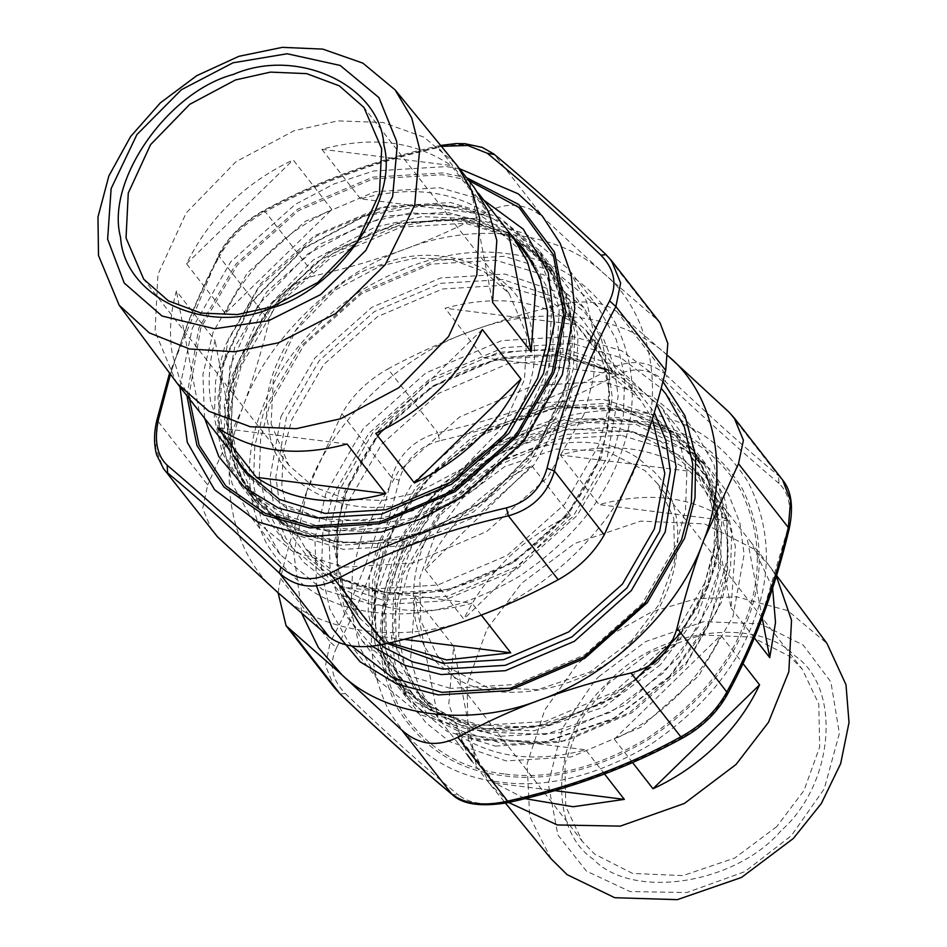 <?xml version="1.0" encoding="UTF-8"?>
<svg xmlns="http://www.w3.org/2000/svg" width="947" height="947" viewBox="0 0 947 947"><rect width="100%" height="100%" fill="white"/><g stroke="black" fill="none" stroke-linecap="round" stroke-linejoin="round"><path stroke-width="0.71" stroke-dasharray="4.74 3.55" d="M707.243 587.625L673.66 645.688L617.184 695.938L548.929 725.035L485.184 728.894L429.926 710.061L406.583 691.417L388.59 667.173L377.249 638.692L373.082 607.856L383.973 546.952L417.556 488.889L474.033 438.639L542.288 409.542L606.033 405.683L661.278 424.516L684.634 443.16L702.627 467.404L713.955 495.885L718.134 526.71L707.243 587.625M708.072 586.986L674.169 645.57L617.184 696.282L548.313 725.639L483.988 729.533L435.951 714.878L396.485 682.302L379.262 651.643L371.366 616.698L372.704 580.535L381.854 545.934L415.757 487.35L472.742 436.638L541.613 407.281L605.926 403.386L653.975 418.041L693.441 450.618L710.664 481.277L718.56 516.222L717.222 552.385L708.072 586.986M704.84 582.855L670.949 641.439L613.964 692.15L545.093 721.507L480.768 725.402L432.72 710.747L393.265 678.17L376.03 647.511L368.146 612.567L369.484 576.403L378.634 541.802L412.525 483.219L469.523 432.507L538.393 403.15L602.706 399.255L650.755 413.91L690.221 446.487L707.445 477.146L715.328 512.09L713.991 548.254L704.84 582.855M635.863 679.212L595.497 705.491L552.314 723.011L509.995 731.048L471.523 730.35L420.137 714.689L377.924 679.839L359.493 647.038L351.053 609.667L352.485 570.982L362.275 533.966L398.533 471.298L459.496 417.059L533.161 385.666L601.961 381.499L653.347 397.16L695.56 432.01L713.991 464.811L722.431 502.182L720.998 540.867L711.209 577.883L680.822 633.01M351.633 645.961L348.259 641.829L329.84 609.028L321.4 571.657L322.832 532.972L332.622 495.956L368.868 433.288L429.831 379.049L503.496 347.644L572.296 343.477L620.427 357.504L661.16 388.27M372.088 646.185L345.099 614.852L330.361 575.314L328.917 532.403L338.979 490.984L372.881 432.4L429.867 381.688L498.738 352.331L563.051 348.437L615.68 365.589L656.721 404.345M576.19 324.726C539.743 299.82 496.027 294.316 445.066 308.225L576.19 324.726L614.875 374.314C578.428 349.407 534.712 343.903 483.751 357.812L445.066 308.225M340.932 586.726C377.391 611.632 421.107 617.136 472.068 603.227L340.932 586.726L379.617 636.313L389.785 642.883M481.325 615.1L472.068 603.227M404.049 639.379L379.617 636.313M483.751 357.812L614.875 374.314M280.951 416.609L314.854 358.025L371.84 307.313L440.71 277.956L505.023 274.062L560.79 293.073L584.346 311.871L602.505 336.339L613.94 365.08L618.154 396.189L607.157 457.661L573.266 516.245L516.281 566.957L447.41 596.314L383.085 600.197L327.331 581.198L303.774 562.388L285.615 537.932L274.18 509.19L269.966 478.069L280.951 416.609M264.592 408.773L300.85 346.105L361.813 291.865L435.478 260.461L504.278 256.294L555.664 271.967L597.877 306.816L616.308 339.618L624.748 376.989L623.315 415.674L613.526 452.69L577.268 515.346L516.316 569.597L442.64 600.99L373.84 605.157L322.454 589.484L280.241 554.646L261.81 521.844L253.37 484.473L254.802 445.788L264.592 408.773M583.873 414.668L547.615 477.335L486.651 531.575L412.987 562.98L344.187 567.146L292.801 551.474L250.588 516.624L232.157 483.834L223.717 446.451L225.149 407.766L234.939 370.762L271.197 308.095L332.148 253.843L405.825 222.45L474.625 218.284L526.011 233.956L568.224 268.806L586.655 301.596L595.095 338.979L593.662 377.664L583.873 414.668M567.513 406.831L533.611 465.415L476.625 516.127L407.755 545.484L343.441 549.378L295.393 534.735L255.927 502.159L238.703 471.488L230.808 436.555L232.157 400.38L241.307 365.779L275.198 307.195L332.184 256.483L401.055 227.138L465.379 223.243L513.416 237.886L552.882 270.463L570.106 301.134L578.001 336.067L576.664 372.23L567.513 406.831M564.282 402.7L530.391 461.284L473.405 511.996L404.535 541.353L340.21 545.247L292.173 530.604L252.707 498.027L235.483 467.356L227.588 432.424L228.925 396.248L238.076 361.647L271.978 303.064L328.964 252.352L397.835 223.007L462.148 219.112L510.196 233.755L549.662 266.332L566.886 297.003L574.782 331.935L573.432 368.099L564.282 402.7M562.175 401.694L528.592 459.745L472.103 510.007L403.86 539.092L340.115 542.951L284.858 524.117L261.514 505.485L243.521 481.242L232.181 452.761L228.014 421.924L238.904 361.008L272.487 302.957L328.964 252.695L397.219 223.61L460.964 219.751L516.21 238.585L539.565 257.217L557.558 281.46L568.887 309.941L573.065 340.778L562.175 401.694M776.753 826.624L734.872 857.994L682.953 875.608L632.572 873.43L594.621 854.111L582.18 841.196L565.761 806.489L564.921 763.507L580.558 720.146L607.82 683.959L649.701 652.59L701.62 634.964L752.001 637.142L789.952 656.46L802.393 669.387L818.812 704.095L819.664 747.076L804.027 790.437L776.753 826.624M780.932 830.85C735.038 884.51 631.838 900.088 593.272 859.178C545.721 827.37 553.19 730.954 606.873 683.864C652.767 630.193 755.966 614.615 794.521 655.537C842.084 687.344 834.603 783.761 780.932 830.85M669.825 676.703L613.348 718.998L543.341 742.768L475.394 739.832L424.22 713.778L407.447 696.353L385.299 649.547L384.162 591.591L405.245 533.114L442.012 484.319L498.489 442.012L568.508 418.254L636.455 421.19L687.629 447.244L704.402 464.669L726.538 511.475L727.687 569.431L706.592 627.908L669.825 676.703M669.257 676.643L613.549 718.371L544.478 741.809L477.454 738.92L426.967 713.221L394.721 669.056L386.648 639.864L385.559 607.607L404.582 541.909L444.522 486.853L500.229 445.126L569.301 421.687L636.337 424.576L686.812 450.275L719.057 494.441L727.13 523.644L728.219 555.889L709.196 621.587L669.257 676.643M660.485 664.723L604.008 707.018L533.99 730.776L466.042 727.841L414.869 701.798L398.095 684.373L375.959 637.568L374.811 579.611L395.905 521.134L432.672 472.34L489.149 430.033L559.156 406.275L627.103 409.211L678.277 435.265L695.051 452.69L717.199 499.483L718.335 557.452L697.252 615.929L660.485 664.723M657.976 662.178L602.268 703.917L533.197 727.355L466.173 724.455L415.686 698.756L383.44 654.59L375.367 625.399L374.278 593.153L393.301 527.443L433.241 472.387L488.948 430.66L558.02 407.222L625.044 410.122L675.531 435.821L707.776 479.975L715.849 509.178L716.938 541.424L697.915 607.122L657.976 662.178M631.685 640.693L589.803 672.062L537.884 689.676L487.504 687.498L449.553 668.18L437.112 655.265L420.693 620.545L419.841 577.575L435.49 534.203L462.752 498.015L504.633 466.646L556.552 449.032L606.932 451.21L644.883 470.529L657.325 483.444L673.743 518.151L674.595 561.133L658.958 604.506L631.685 640.693M632.632 640.788C586.738 694.447 483.538 710.025 444.983 669.115C397.42 637.295 404.902 540.879 458.573 493.789C504.467 440.13 607.678 424.552 646.233 465.462C693.796 497.282 686.315 593.698 632.632 640.788M449.636 491.173L502.81 451.352L568.733 428.979L632.714 431.737L680.893 456.265L696.696 472.671L717.542 516.742L718.619 571.313L698.756 626.381L664.143 672.323L610.969 712.156L545.046 734.517L481.064 731.759L432.886 707.231L417.094 690.825L396.237 646.754L395.171 592.183L415.023 537.127L449.636 491.173M508.669 802.511L488.983 782.968L468.126 738.897L467.06 684.326L486.912 629.27L521.525 583.316L574.711 543.483L640.634 521.122L704.604 523.88L752.782 548.408L768.585 564.814L776.339 576.167M551.071 858.787L529.681 816.515L527.112 763.827L544.703 710.108L576.912 664.557L611.064 634.656L651.856 611.833L695.216 598.93L736.553 596.776L787.75 610.614L827.003 643.463M598.575 676.856L645.546 641.616L703.728 621.682L760.311 623.777L803.186 645.061L830.886 681.923L839.373 733.44L824.245 788.839L791.337 835.68L744.91 871.631L686.895 892.559L630.027 891.541L586.513 871.169L557.901 834.994L548.289 783.891L562.317 728.468L594.373 681.248L598.575 676.856M632.584 762.595L614.307 739.169C638.941 727.829 660.935 712.44 680.266 692.979C697.466 675.507 711.008 656.271 720.892 635.259L743.004 663.598M531.717 465.652L570.402 515.239C522.022 538.346 486.486 572.982 463.805 619.137L425.12 569.549C447.801 523.395 483.337 488.759 531.717 465.652L425.12 569.549M689.771 471.298L728.456 520.886C692.399 496.536 649.263 491.102 599.06 504.597L560.375 455.022C610.578 441.515 653.714 446.948 689.771 471.298L560.375 455.022M772.61 588.134L751.492 542.915L708.261 487.871L712.807 493.34L727.225 517.749L735.381 546.194L731.06 608.057L708.261 487.871M754.392 637.958L731.06 608.057M604.553 774.042L585.648 749.799C535.434 763.294 492.298 757.872 456.241 733.523L585.648 749.799M456.241 733.523L494.926 783.098L524.934 798.641M488.983 782.968L433.205 711.481L418.787 687.072L410.643 658.627L414.952 596.764L437.763 716.95M414.952 596.764L453.637 646.339L448.783 704.379L467.7 755.315M453.637 646.339L476.448 766.525M614.307 739.169L720.892 635.259M728.456 520.886L599.06 504.597M494.926 783.098L554.693 790.627M762.24 618.06L746.946 537.458M570.402 515.239L463.805 619.137M217.857 428.293L226.049 457.129L241.745 483.976L275.032 513.12L319.044 529.574L367.815 531.61L414.916 521.075L476.625 488.19L529.562 433.738L559.57 368.49L562.589 307.964L554.397 279.128L538.701 252.281L505.414 223.149L461.402 206.683L412.632 204.647L365.53 215.182L303.821 248.067L250.884 302.519L220.864 367.767L217.857 428.293M219.207 426.245L240.112 477.619L260.259 499.14L286.243 515.559L316.594 525.656L349.313 529.03L413.614 517.772L474.494 485.338L526.721 431.607L556.327 367.247L559.298 307.538L538.393 256.163L518.246 234.643L492.274 218.224L461.911 208.115L429.204 204.753L364.903 215.999L304.011 248.445L251.795 302.164L222.19 366.536L219.207 426.245M227.209 440.284L235.401 469.108L251.097 495.956L284.372 525.1L328.396 541.554L377.155 543.59L424.256 533.054L485.977 500.17L538.914 445.717L568.922 380.469L571.941 319.944L563.749 291.108L548.053 264.272L514.766 235.128L470.754 218.674L421.983 216.638L374.882 227.162L313.161 260.046L260.236 314.511L230.216 379.759L227.209 440.284M230.5 440.71L251.405 492.085L271.54 513.594L297.524 530.012L327.875 540.121L360.594 543.495L424.895 532.238L485.775 499.791L538.003 446.073L567.608 381.7L570.579 321.992L549.674 270.629L529.539 249.108L503.555 232.69L473.204 222.581L440.485 219.207L376.184 230.464L315.304 262.911L263.077 316.629L233.471 381.002L230.5 440.71M271.102 423.901L288.823 465.19L313.504 486.805L346.14 499.01L382.304 500.513L417.236 492.712L463 468.315L502.253 427.937L524.52 379.546L526.745 334.67L509.036 293.381L484.355 271.765L451.707 259.561L415.544 258.058L380.611 265.858L334.847 290.255L295.594 330.633L273.34 379.025L271.102 423.901M268.841 427.322C272.286 487.196 355.089 526.177 419.403 498.217C485.409 480.697 547.461 391.147 532.238 335.38C528.793 275.506 445.99 236.525 381.677 264.497C315.671 282.017 253.618 371.555 268.841 427.322M529.053 257.821L497.72 230.37L456.276 214.886L410.359 212.968L366.004 222.876L307.893 253.843L258.058 305.112L229.801 366.548L226.96 423.546L234.667 450.689L249.452 475.962L280.786 503.402L322.24 518.897L368.146 520.814L412.501 510.907L470.612 479.94L520.459 428.66L548.715 367.223L551.556 310.237L533.741 264.296M455.531 163.63L424.019 137.185L382.943 122.471L337.724 120.896L294.115 130.733L236.004 161.7L186.168 212.98L157.912 274.417L155.071 331.403L175.976 381.736M194.644 405.718L180.202 381.227L172.153 353.302C168.98 333.261 170.389 312.498 176.391 291.001L215.076 340.589C209.074 362.085 207.665 382.848 210.838 402.877L229.138 449.553M478.448 193.318L474.258 187.577M360.499 198.834L321.814 149.259C372.029 135.764 415.153 141.186 451.21 165.536L489.895 215.123C453.838 190.773 410.714 185.34 360.499 198.834L489.895 215.123M225.256 313.374L186.571 263.799C209.24 217.632 244.776 182.996 293.156 159.889L331.841 209.476C283.461 232.583 247.925 267.22 225.256 313.374L331.841 209.476M482.331 329.509L375.746 433.406M237.886 460.763L215.076 340.589M199.201 411.187L176.391 291.001M321.814 149.259L451.21 165.536M347.087 444.036L217.692 427.76M186.571 263.799L293.156 159.889M469.7 182.108L492.511 302.294M156.906 420.018L157.818 421.084L155.592 447.813L163.429 468.54M170.436 374.278L185.139 330.172C195.828 302.01 207.795 275.956 221.042 252.032L219.195 253.465L219.302 256.637C193.117 304.176 172.626 358.984 157.818 421.084L207.642 484.947L202.741 508.373L211.998 530.793M221.042 252.032C230.429 235.791 243.959 222.604 261.632 212.471L262.497 211.157L265.314 211.785C244.953 222.9 229.624 237.851 219.302 256.637L269.126 320.5C261.479 351.87 252.612 381.061 242.539 408.05L207.642 484.947M261.632 212.471C314.653 182.996 373.414 161.191 437.916 147.022L438.497 147.495C375.083 161.641 317.363 183.067 265.314 211.785L315.138 275.66C291.131 282.088 275.79 297.038 269.126 320.5M441.349 146.323L437.916 147.022L438.497 147.495C462.515 142.133 481.135 144.477 494.346 154.527L544.182 218.39C527.361 203.641 508.74 201.297 488.321 211.359C461.757 225.777 434.282 238.265 405.884 248.836C377.462 259.36 347.206 268.297 315.138 275.66M493.789 153.959L494.346 154.527C525.893 180.617 563.122 213.998 606.044 254.672L655.88 318.535L604.186 273.79L544.182 218.39M660.047 322.868L655.88 318.535M475.796 617.184C405.861 645.085 321.222 634.443 277.495 592.23C230.559 553.155 215.644 474.542 242.539 408.05C265.539 341.074 335.262 273.115 405.884 248.836C475.82 220.923 560.47 231.577 604.186 273.79C651.122 312.865 666.049 391.478 639.142 457.969C616.142 524.946 546.419 592.905 475.796 617.184M373.816 612.283C327.828 607.134 292.102 584.311 266.663 543.815C245.522 500.572 243.817 456.123 261.538 410.442C278.027 364.619 311.326 324.561 361.446 290.291C413.531 259.549 462.337 247.368 507.864 253.737C553.865 258.886 589.579 281.709 615.029 322.205C636.159 365.447 637.864 409.897 620.143 455.578C603.653 501.401 570.354 541.459 520.234 575.729C468.149 606.471 419.343 618.651 373.816 612.283M372.834 588.987L437.668 585.068L507.095 555.475L564.53 504.36L598.705 445.303L607.927 410.43L609.276 373.97L601.321 338.754L583.956 307.846L544.182 274.997L495.743 260.236L430.921 264.166L361.494 293.748L304.046 344.874L269.883 403.919L260.662 438.804L259.3 475.252L267.255 510.48L284.621 541.388L324.407 574.225L372.834 588.987M327.792 531.267L279.365 516.506L239.591 483.657L222.225 452.749L214.271 417.532L215.62 381.073L224.841 346.2L259.016 287.142L316.452 236.028L385.879 206.434L450.713 202.516L499.14 217.277L538.926 250.115L556.28 281.034L564.246 316.251L562.885 352.698L553.664 387.583L519.501 446.629L462.053 497.755L392.626 527.337L327.792 531.267M233.057 454.951L222.024 427.618L217.905 397.965L228.31 339.346L260.449 283.804L314.475 235.732L379.771 207.902L440.757 204.209L478.993 214.59L512.658 236.809M245.427 472.6L248.493 476.72L285.899 507.604L331.45 521.489L392.425 517.796L457.721 489.966L511.759 441.894L543.886 386.352L552.563 353.551L553.841 319.257L546.36 286.136L530.024 257.063L526.781 253.098M518.968 244.894L485.302 222.675L447.055 212.294L386.08 215.975L320.784 243.805L266.758 291.889L234.619 347.431L224.202 406.05L228.322 435.703L239.366 463.036M451.802 794.119L458.952 795.409C470.446 803.908 486.876 805.968 508.231 801.612L507.651 801.138M508.231 801.612C572.746 787.442 631.507 765.626 684.515 736.162L683.71 737.441M684.515 736.162C702.189 726.041 715.719 712.842 725.106 696.601L726.905 695.252M725.106 696.601C738.388 672.725 750.355 646.683 760.997 618.462L787.691 529.219L789.23 528.675M787.691 529.219C792.154 508.409 789.253 493.15 779.002 483.444L778.481 475.678L782.707 480.117M779.002 483.444C747.1 456.43 709.208 422.445 665.303 381.511L666.783 375.533C709.694 416.195 746.923 449.576 778.481 475.678L728.657 411.815M665.303 381.511C650.388 368.643 633.969 366.572 616.024 375.308L610.922 368.501C631.542 358.759 650.163 361.103 666.783 375.533L616.959 311.67L668.641 356.415C624.925 314.203 540.287 303.549 470.351 331.462C498.773 320.938 529.03 311.989 561.098 304.638C585.353 299.489 603.973 301.833 616.959 311.67M616.024 375.308C562.885 404.038 504.124 425.854 439.739 440.757L437.751 432.803C501.164 418.645 558.884 397.219 610.922 368.501L561.098 304.638M439.739 440.757C418.657 446.511 405.127 459.697 399.149 480.318L391.738 477.655C398.64 454.477 413.981 439.538 437.751 432.803L387.915 368.939C414.478 354.521 441.953 342.033 470.351 331.462C399.729 355.729 330.006 423.7 307.006 490.676L341.903 413.78C352.402 395.23 367.732 380.28 387.915 368.939M399.149 480.318C383.571 543.341 362.713 599.131 336.564 647.701L330.254 642.09C356.427 594.55 376.918 539.743 391.738 477.655L341.903 413.78M336.564 647.701C328.68 664.143 331.58 679.39 345.253 693.476L340.103 693.973M340.316 694.234L334.693 688.019L325.484 665.599L330.254 642.09L280.419 578.226C288.077 546.857 296.944 517.678 307.006 490.676L293.807 553.131L301.904 613.763M345.253 693.476C388.507 735.061 426.41 769.035 458.952 795.409M278.087 592.751L280.419 578.226M662.912 381.57L621.291 350.532L572.331 336.363L501.626 340.648L425.913 372.917L363.257 428.66L325.993 493.067L314.913 538.843L316.618 586.264M450.393 688.398L401.966 673.637L362.192 640.799L344.826 609.892L336.872 574.663L338.221 538.216L347.442 503.331L381.605 444.285L439.053 393.171L508.48 363.577L573.314 359.647L621.741 374.42L661.515 407.257L678.881 438.165L686.835 473.382L685.486 509.841L676.265 544.714L642.102 603.772L584.654 654.886L515.227 684.48L450.393 688.398M495.435 746.129L560.269 742.199L629.684 712.606L687.131 661.491L721.294 602.434L730.528 567.561L731.877 531.101L723.922 495.885L706.557 464.977L666.783 432.14L618.344 417.378L553.51 421.297L484.095 450.89L426.647 502.005L392.484 561.062L383.251 595.935L381.901 632.395L389.856 667.611L407.222 698.519L447.008 731.356L495.435 746.129M620.995 435.229L560.02 438.923L494.725 466.753L440.698 514.825L408.559 570.366L399.883 603.168L398.616 637.461L406.097 670.583L422.433 699.655L459.84 730.551L505.39 744.437L566.365 740.743L631.661 712.913L685.699 664.83L717.826 609.288L726.503 576.486L727.781 542.205L720.3 509.072L703.964 479.999L666.546 449.115L620.995 435.229M499.093 736.352L453.542 722.466L416.124 691.582L399.788 662.509L392.307 629.376L393.585 595.095L402.25 562.293L434.389 506.752L488.415 458.668L553.711 430.838L614.698 427.144L660.248 441.03L697.655 471.926L713.991 500.987L721.472 534.12L720.205 568.401L711.528 601.215L679.39 656.756L625.363 704.828L560.068 732.658L499.093 736.352M343.856 598.468L333.865 545.105L344.483 491.671L377.237 435.064L432.305 386.056L498.856 357.694L561.003 353.929L614.141 371.851L636.715 389.537L654.318 412.561M387.264 643.487L360.334 618.782L344.081 589.839L336.635 556.86L337.901 522.72L346.531 490.073L378.528 434.78L432.317 386.909L497.317 359.209L558.02 355.527L603.369 369.354L640.61 400.108L652.412 418.858M599.617 458.573L567.62 513.866L513.83 561.725L448.831 589.436L388.128 593.106L342.778 579.28L305.538 548.538L289.273 519.595L281.827 486.616L283.094 452.477L291.735 419.829L323.72 364.536L377.51 316.665L442.509 288.965L503.212 285.296L548.562 299.11L585.802 329.864L602.067 358.806L609.513 391.786L608.246 425.913L599.617 458.573M601.665 456.963L568.91 513.582L513.842 562.577L447.292 590.94L385.145 594.704L331.272 576.344L308.509 558.162L290.954 534.534L279.91 506.752L275.837 476.696L286.456 417.296L319.21 360.689L374.278 311.681L440.829 283.319L502.975 279.554L556.848 297.926L579.611 316.097L597.166 339.736L608.211 367.507L612.283 397.574L601.665 456.963M459.567 168.744L446.428 166.589L373.473 171.005L333.924 184.002L295.369 204.303L230.737 261.81L192.288 328.254L179.966 386.897M488.321 211.359L438.497 147.495M204.516 417.994L202.93 374.29L213.146 332.089L247.475 272.76L305.183 221.409L374.929 191.685L440.059 187.743L483.751 200.125M468.599 180.321L442.071 174.745L372.787 178.947L298.601 210.565L237.212 265.196L200.705 328.301L188.903 396.26M186.914 395.81L198.858 328.076L235.756 264.308L297.784 209.109L372.751 177.148L442.758 172.91L466.528 177.669M753.848 620.38C736.837 667.659 702.485 708.983 650.778 744.342C597.048 776.055 546.691 788.626 499.72 782.044C452.275 776.741 415.425 753.196 389.17 711.422C367.365 666.806 365.601 620.948 383.89 573.823C400.901 526.544 435.253 485.219 486.959 449.861C540.69 418.148 591.046 405.576 638.018 412.158C685.462 417.461 722.312 441.006 748.568 482.792C770.373 527.396 772.136 573.255 753.848 620.38M629.566 430.636L564.436 434.578L494.689 464.302L436.981 515.653L402.664 574.983L391.525 637.224L395.799 668.736L407.376 697.832L425.771 722.608L449.624 741.655L506.089 760.903L571.219 756.961L640.965 727.237L698.673 675.874L732.99 616.556L744.129 554.315L739.856 522.803L728.279 493.695L709.883 468.931L686.03 449.884L629.566 430.636M504.064 773.888C458.999 768.846 423.996 746.485 399.066 706.805C378.35 664.439 376.681 620.877 394.047 576.119C410.205 531.208 442.841 491.967 491.943 458.384C542.986 428.257 590.81 416.313 635.425 422.563C680.491 427.606 715.494 449.967 740.424 489.646C761.139 532.013 762.808 575.587 745.443 620.332C729.285 665.244 696.649 704.497 647.547 738.08C596.515 768.195 548.68 780.139 504.064 773.888M747.278 620.569C764.833 575.35 763.14 531.326 742.211 488.51C717.009 448.416 681.651 425.819 636.112 420.728C591.023 414.419 542.702 426.481 491.138 456.916C441.515 490.854 408.536 530.509 392.212 575.883C374.669 621.114 376.35 665.125 397.278 707.942C422.48 748.035 457.839 770.633 503.378 775.723C548.467 782.033 596.788 769.97 648.352 739.536C697.975 705.598 730.954 665.942 747.278 620.569M396.485 682.302L393.265 678.17M693.441 450.618L690.221 446.487M377.924 679.839L348.259 641.829M695.56 432.01L665.907 393.999M360.334 618.782C313.635 562.992 338.115 459.354 413.046 401.8C487.125 340.044 597.06 339.914 640.61 400.108L585.802 329.864C612.117 365.471 616.615 408.027 599.309 457.555C574.569 527.301 497.566 586.761 424.019 592.917C372.692 597.001 333.19 582.204 305.538 548.538L360.334 618.782M597.877 306.816L568.224 268.806M280.241 554.646L250.588 516.624M552.882 270.463L549.662 266.332M255.927 502.159L252.707 498.027M407.447 696.353L398.095 684.373M704.402 464.669L695.051 452.69M437.112 655.265L582.18 841.196M657.325 483.444L802.393 669.387M490.617 785.016L505.52 803.198M770.171 566.898L776.552 575.492M768.585 564.814L751.492 542.915M417.094 690.825L433.205 711.481M696.696 472.671L712.807 493.34M241.745 483.976L251.097 495.956M538.701 252.281L548.053 264.272M288.823 465.19L143.755 279.258M509.036 293.381L363.968 107.449M440.627 145.447L437.893 146.027C373.757 160.339 315.292 182.049 262.508 211.157C243.663 221.847 229.221 235.957 219.195 253.465L169.572 373.106M583.956 307.846L538.926 250.115M284.621 541.388L239.591 483.657M523.715 248.978L530.024 257.063M242.183 468.635L248.493 476.72M362.192 640.799L407.222 698.519M661.515 407.257L706.557 464.977M422.433 699.655L416.124 691.582M703.964 479.999L697.655 471.926"/><path stroke-width="1.42" d="M680.822 633.01L635.863 679.212M661.16 388.27L665.907 393.999L684.326 426.801L692.766 464.172L691.334 502.857L681.544 539.873L645.298 602.529L584.335 656.78L510.67 688.173L441.87 692.34L392.816 677.863L351.633 645.961M656.721 404.345L670.429 434.01L676.051 466.753L665.185 532.036L631.294 590.62L574.308 641.332L505.438 670.677L441.113 674.572L404.914 665.35L372.088 646.185M389.785 642.883L446.57 659.929L510.753 652.814L481.325 615.1M510.753 652.814L404.049 639.379M776.339 576.167L791.526 620.226L788.839 671.719L768.514 722.265L736.032 764.466L684.385 803.458L620.321 826.115L557.333 824.967L508.669 802.511M776.552 575.492L827.015 643.487L845.991 684.728L849.021 722.549L840.676 763.602L821.262 803.612L793.326 838.497L741.477 877.455L677.33 899.65L614.792 897.72L567.123 874.661L551.071 858.787L505.52 803.198M632.584 762.595L652.992 788.744C677.626 777.416 699.62 762.027 718.951 742.566C736.15 725.094 749.693 705.858 759.577 684.847L743.004 663.598M754.392 637.958L769.745 657.632L775.51 622.51L772.61 588.134M524.934 798.641L573.172 806.737L624.333 799.386L604.553 774.042M467.7 755.315L471.89 761.068M652.992 788.744L759.577 684.847M554.693 790.627L624.333 799.386M769.745 657.632L762.24 618.06M126.034 237.969L143.755 279.258L168.436 300.874L201.072 313.066L237.235 314.582L272.168 306.769L317.932 282.384L357.185 242.006L379.439 193.614L381.677 148.738L363.968 107.449L339.286 85.834L306.639 73.629L270.475 72.114L235.543 79.927L189.779 104.312L150.526 144.702L128.271 193.081L126.034 237.969M120.553 237.259C123.998 297.121 206.801 336.114 271.114 308.142C337.108 290.622 399.161 201.072 383.937 145.317C380.493 85.443 297.689 46.462 233.376 74.422C167.382 91.942 105.33 181.493 120.553 237.259M533.741 264.296L512.943 237.152L527.349 261.573L535.505 290.019L531.196 351.882L492.511 302.294L496.82 240.431L488.664 211.986L474.258 187.577L455.531 163.63L395.077 89.858L362.89 63.141L322.785 49.114L282.384 47.35L238.857 56.335L196.763 75.677L160.374 102.856L130.603 136.557L108.869 175.917L97.979 216.993L98.488 255.465L119.121 305.159L149.271 332.859L189.601 348.993L234.678 351.775L278.525 342.755L335.652 313.575L385.322 264.568L414.703 205.156L419.663 149.188L411.696 117.83L395.077 89.858M119.121 305.159L177.562 383.819L208.896 411.27L250.351 426.754L296.257 428.671L340.612 418.763L398.723 387.797L448.57 336.516L476.826 275.08L479.656 218.094L471.949 190.951L457.164 165.678M396.485 140.937L378.907 97.577L340.198 65.45L287.201 53.754L232.986 62.81L181.445 89.705L136.924 134.557L111.13 188.607L107.627 239.141L124.211 283.023L162.055 316.026L214.555 328.763L268.699 320.69L320.571 294.635L365.814 250.434L392.626 196.621L397.184 145.933L396.485 140.937M229.138 449.553L177.562 383.819M478.448 193.318L512.943 237.152M385.772 493.624L347.087 444.036C296.885 457.531 253.749 452.11 217.692 427.76L256.377 477.335C292.434 501.697 335.569 507.118 385.772 493.624L256.377 477.335M521.016 379.084L482.331 329.509C459.662 375.663 424.126 410.3 375.746 433.406L414.431 482.982C462.811 459.875 498.347 425.239 521.016 379.084L414.431 482.982M508.385 231.695L531.196 351.882M280.845 567.135L279.365 573.101C295.985 587.531 314.605 589.874 335.214 580.132L330.124 573.337C312.19 582.062 295.76 580.002 280.845 567.135C236.928 526.177 199.036 492.203 167.145 465.19L167.666 472.955C199.213 499.057 236.442 532.439 279.365 573.101L329.189 636.964C342.175 646.813 360.795 649.157 385.05 643.996C417.118 636.644 447.375 627.707 475.796 617.184C504.183 606.613 531.669 594.124 558.233 579.706C578.416 568.366 593.745 553.415 604.245 534.854L639.142 457.969C649.204 430.968 658.07 401.777 665.717 370.419L667.801 343.37L660.047 322.868L611.478 260.603L606.044 254.672L600.895 255.169C614.567 269.244 617.456 284.502 609.584 300.933L615.893 306.556L620.64 283.046L611.466 260.614L606.044 254.672M167.145 465.19C156.882 455.495 153.994 440.237 158.457 419.426L156.906 420.018C153.888 432.507 153.781 444.06 156.575 454.678L163.452 468.564L217.49 536.819L277.495 592.23L329.189 636.964M158.457 419.426L170.436 374.278M441.349 146.323L467.782 145.483L487.196 153.225L494.346 154.527M487.196 153.225C519.737 179.599 557.629 213.584 600.895 255.169M609.584 300.933C583.435 349.49 562.577 405.28 546.999 468.315L554.409 470.99C569.23 408.891 589.721 354.071 615.893 306.556L665.717 370.419M546.999 468.315C541.021 488.936 527.491 502.135 506.408 507.888L508.397 515.843C532.167 509.107 547.508 494.156 554.409 470.99L604.245 534.854M506.408 507.888C442.024 522.791 383.263 544.608 330.124 573.337M163.417 468.54L217.49 536.819M512.658 236.809L523.715 248.978L540.05 278.051L547.532 311.172L546.265 345.466L537.588 378.267L505.449 433.809L451.423 481.893L386.127 509.723L325.141 513.416L279.602 499.519L242.183 468.635L233.057 454.951M526.781 253.098L518.968 244.894M239.366 463.036L245.427 472.6M726.905 695.252L726.953 695.181C716.903 712.7 702.473 726.811 683.639 737.476C630.868 766.585 572.402 788.295 508.243 802.606L508.243 802.618M508.231 801.612L507.651 801.138C483.621 806.513 465.001 804.169 451.802 794.119L452.536 794.829M683.71 737.441L680.834 736.849C628.796 765.567 571.065 786.993 507.651 801.138L457.827 737.275C437.396 747.349 418.787 745.005 401.966 730.255L341.962 674.844L286.101 625.778L278.087 592.751M789.23 528.675L789.242 528.651C774.267 591.413 753.504 646.919 726.953 695.169L726.846 691.997C716.524 710.795 701.182 725.745 680.834 736.849L631.01 672.986C598.93 680.337 568.685 689.274 540.264 699.797C511.865 710.368 484.391 722.869 457.827 737.275M782.589 479.951C791.467 490.735 793.681 506.965 789.242 528.651L788.33 527.562C773.51 589.661 753.019 644.469 726.846 691.997L677.022 628.133C670.358 651.595 655.016 666.546 631.01 672.986M782.707 480.117L790.567 500.821L788.33 527.562L738.494 463.699L703.597 540.583C693.535 567.584 684.669 596.764 677.022 628.133M340.6 694.447L334.765 688.114M301.904 613.763L318.37 647.547L341.962 674.844C385.678 717.057 470.328 727.71 540.264 699.797C610.886 675.531 680.609 607.572 703.597 540.583C730.504 474.092 715.589 395.479 668.641 356.415L728.657 411.815L734.15 417.84L743.407 440.26L738.494 463.699M668.049 355.883L668.641 356.415L668.049 355.883M316.618 586.264L332.101 628.157L360.132 661.811L397.136 684.219L438.283 694.897L508.989 690.623L584.701 658.343L647.346 602.6L684.61 538.192L695.003 497.909L695.678 455.898L684.941 415.804L662.912 381.57M654.318 412.561L665.895 440.568L670.287 471.038L659.692 531.338L626.938 587.945L571.87 636.952L505.319 665.315L443.172 669.079L412.833 661.929L384.529 647.641L360.795 626.145L343.856 598.468M652.412 418.858L664.818 473.441L654.413 528.817L622.428 584.11L568.638 631.969L503.638 659.668L442.936 663.35L387.264 643.487M385.05 643.996L335.214 580.132C387.252 551.426 444.983 529.989 508.397 515.843L558.233 579.706M179.966 386.897L187.293 442.367L214.555 489.706L257.525 521.821L308.13 536.487L381.073 532.072L420.622 519.074L459.188 498.773L523.821 441.255L562.258 374.823L574.758 308.71L571.195 275.021L560.222 243.45L542.205 215.892L518.246 193.839L459.567 168.744M483.751 200.125L523.36 229.233L548.242 272.665L554.374 323.602L543.483 373.663L509.166 432.98L451.447 484.331L381.712 514.067L316.582 518.009L278.69 508.172L244.622 487.539L218.793 456.561L204.516 417.994M188.903 396.26L199.083 445.161L225.871 485.941L265.29 513.381L310.723 526.082L380.007 521.88L454.193 490.262L515.582 435.632L552.101 372.526L563.927 313.611L553.297 254.648L519.027 207.5L468.599 180.321M466.528 177.669L518.66 204.445L554.504 252.127L565.904 312.38L553.936 372.751L517.038 436.52L455.01 491.718L380.043 523.679L310.036 527.917L263.929 514.99L223.989 487.042L196.964 445.516L186.914 395.81M401.966 730.255L451.802 794.119C420.255 768.017 383.014 734.635 340.103 693.973L290.267 630.11M233.329 455.306L249.452 475.962M169.572 373.106L156.906 419.995M605.831 254.412C562.802 213.643 525.431 180.131 493.707 153.899L482.153 147.353L464.894 143.707L456.04 143.577L440.627 145.447M508.243 802.606C481.206 807.093 462.598 804.465 452.429 794.746C420.705 768.502 383.334 734.99 340.316 694.234M334.67 688.031L286.089 625.778M782.731 480.105L734.15 417.84"/></g></svg>
